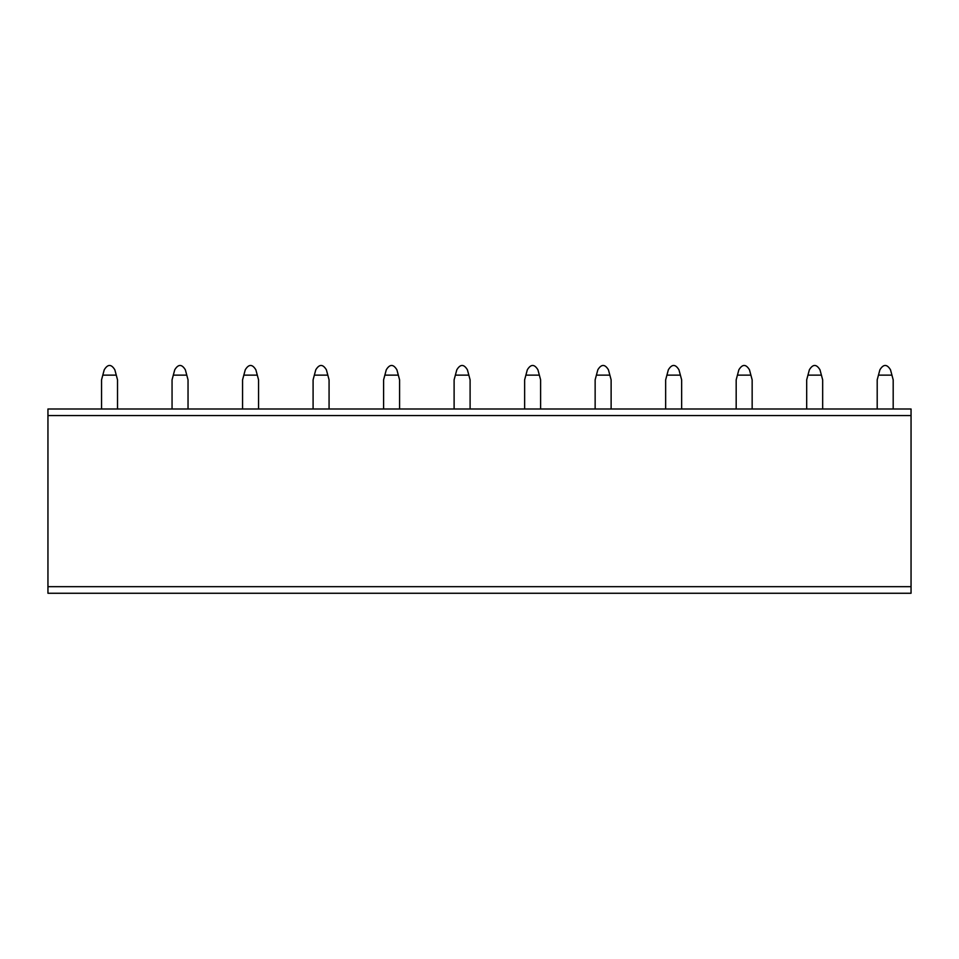 <?xml version="1.0" encoding="UTF-8"?>
<svg xmlns="http://www.w3.org/2000/svg" width="959" height="959" viewBox="0 0 959 959"><rect width="100%" height="100%" fill="white"/><g stroke="black" fill="none" stroke-linecap="round" stroke-linejoin="round"><path stroke-width="1.44" d="M47.95 415.571L47.95 408.99L911.05 408.99L911.05 593.261L47.95 593.261L47.95 415.571L911.05 415.571M877.197 408.99L877.197 379.836L879.894 369.802L878.468 375.137L891.93 375.137L890.503 369.802L893.189 379.836L893.189 408.99M879.894 369.802C883.431 364 886.967 364 890.503 369.802M806.687 408.99L806.687 379.836L809.372 369.802L807.946 375.137L821.407 375.137L819.981 369.802L822.666 379.836L822.666 408.99M809.372 369.802C812.908 364 816.445 364 819.981 369.802M736.176 408.99L736.176 379.836L738.862 369.802L737.435 375.137L750.897 375.137L749.47 369.802L752.156 379.836L752.156 408.99M738.862 369.802C742.398 364 745.934 364 749.47 369.802M665.654 408.99L665.654 379.836L668.351 369.802L666.913 375.137L680.387 375.137L678.948 369.802L681.645 379.836L681.645 408.99M668.351 369.802C671.887 364 675.424 364 678.948 369.802M595.143 408.99L595.143 379.836L597.829 369.802L596.402 375.137L609.864 375.137L608.438 369.802L611.123 379.836L611.123 408.99M597.829 369.802C601.365 364 604.901 364 608.438 369.802M524.633 408.99L524.633 379.836L527.318 369.802L525.892 375.137L539.354 375.137L537.927 369.802L540.612 379.836L540.612 408.99M527.318 369.802C530.854 364 534.391 364 537.927 369.802M454.11 408.99L454.11 379.836L456.808 369.802L455.369 375.137L468.843 375.137L467.405 369.802L470.102 379.836L470.102 408.99M456.808 369.802C460.344 364 463.868 364 467.405 369.802M383.6 408.99L383.6 379.836L386.285 369.802L384.859 375.137L398.321 375.137L396.894 369.802L399.579 379.836L399.579 408.99M386.285 369.802C389.822 364 393.358 364 396.894 369.802M313.09 408.99L313.09 379.836L315.775 369.802L314.348 375.137L327.81 375.137L326.384 369.802L329.069 379.836L329.069 408.99M315.775 369.802C319.311 364 322.847 364 326.384 369.802M242.567 408.99L242.567 379.836L245.264 369.802L243.826 375.137L257.3 375.137L255.861 369.802L258.558 379.836L258.558 408.99M245.264 369.802C248.789 364 252.325 364 255.861 369.802M172.057 408.99L172.057 379.836L174.742 369.802L173.315 375.137L186.777 375.137L185.351 369.802L188.036 379.836L188.036 408.99M174.742 369.802C178.278 364 181.814 364 185.351 369.802M101.546 408.99L101.546 379.836L104.231 369.802L102.805 375.137L116.267 375.137L114.84 369.802L117.525 379.836L117.525 408.99M104.231 369.802C107.768 364 111.304 364 114.84 369.802M911.05 586.68L47.95 586.68"/></g></svg>
